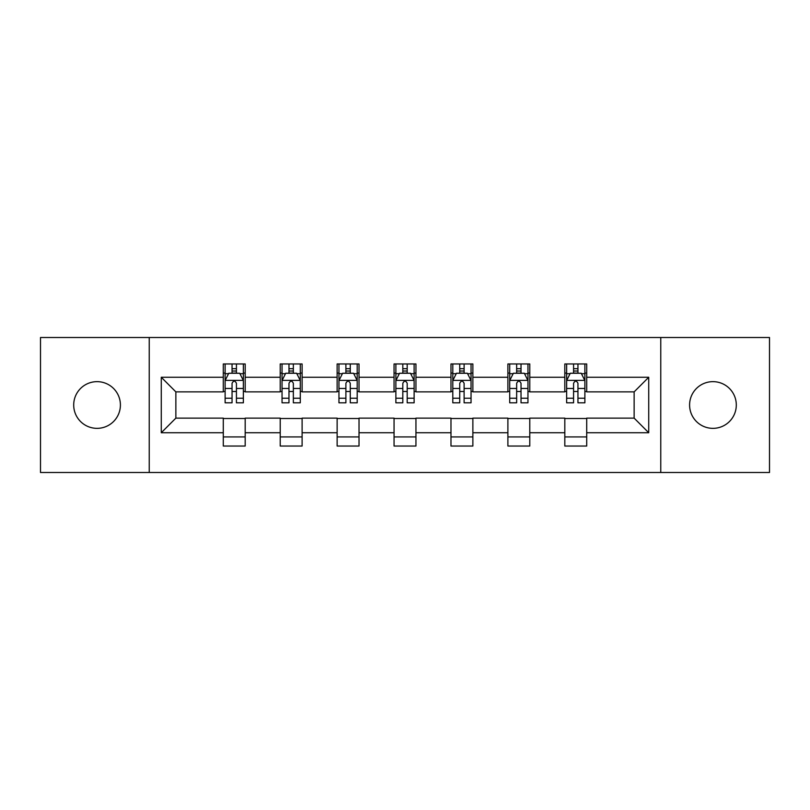<?xml version="1.0" encoding="UTF-8"?>
<svg xmlns="http://www.w3.org/2000/svg" width="810" height="810" viewBox="0 0 810 810"><rect width="100%" height="100%" fill="white"/><g stroke="black" fill="none" stroke-linecap="round" stroke-linejoin="round"><path stroke-width="1.21" d="M712.942 381.652A23.348 23.348 0 0 0 689.594 405A23.348 23.348 0 0 0 712.942 428.348A23.348 23.348 0 0 0 736.3 405A23.348 23.348 0 0 0 712.942 381.652M97.058 381.652A23.348 23.348 0 0 0 73.7 405A23.348 23.348 0 0 0 97.058 428.348A23.348 23.348 0 0 0 120.406 405A23.348 23.348 0 0 0 97.058 381.652M660.768 472.503L769.5 472.503L769.5 337.497L660.768 337.497L660.768 472.503L149.232 472.503L149.232 337.497L40.5 337.497L40.5 472.503L149.232 472.503M660.768 337.497L149.232 337.497M586.703 377.268L586.703 363.953L564.813 363.953L564.813 377.268L529.78 377.268L529.78 363.953L507.89 363.953L507.89 377.268L472.868 377.268L472.868 363.953L450.978 363.953L450.978 377.268L415.945 377.268L415.945 363.953L394.055 363.953L394.055 377.268L359.022 377.268L359.022 363.953L337.132 363.953L337.132 377.268L302.11 377.268L302.11 363.953L280.219 363.953L280.219 377.268L245.187 377.268L245.187 363.953L223.297 363.953L223.297 377.268L161.271 377.268L161.271 432.732L175.861 418.132L223.297 418.132L223.297 446.047L245.187 446.047L245.187 418.132L280.219 418.132L280.219 446.047L302.11 446.047L302.11 418.132L337.132 418.132L337.132 446.047L359.022 446.047L359.022 418.132L394.055 418.132L394.055 446.047L415.945 446.047L415.945 418.132L450.978 418.132L450.978 446.047L472.868 446.047L472.868 418.132L507.89 418.132L507.89 446.047L529.78 446.047L529.78 418.132L564.813 418.132L564.813 446.047L586.703 446.047L586.703 418.132L634.139 418.132L634.139 391.868L586.703 391.868L586.703 377.268L648.729 377.268L648.729 432.732L586.703 432.732M564.813 432.732L529.78 432.732M507.89 432.732L472.868 432.732M450.978 432.732L415.945 432.732M394.055 432.732L359.022 432.732M337.132 432.732L302.11 432.732M280.219 432.732L245.187 432.732M223.297 432.732L161.271 432.732M564.813 377.268L564.813 391.868L529.78 391.868L529.78 377.268M507.89 377.268L507.89 391.868L472.868 391.868L472.868 377.268M450.978 377.268L450.978 391.868L415.945 391.868L415.945 377.268M394.055 377.268L394.055 391.868L359.022 391.868L359.022 377.268M337.132 377.268L337.132 391.868L302.11 391.868L302.11 377.268M280.219 377.268L280.219 391.868L245.187 391.868L245.187 377.268M223.297 377.268L223.297 391.868L175.861 391.868L161.271 377.268M175.861 391.868L175.861 418.132M648.729 432.732L634.139 418.132M634.139 391.868L648.729 377.268M223.297 373.076L225.119 373.076M232.055 373.076L236.429 373.076M243.364 373.076L245.187 373.076M223.297 391.503L225.119 391.503M232.055 391.503L236.429 391.503M243.364 391.503L245.187 391.503M223.297 418.497L245.187 418.497M223.297 436.924L245.187 436.924M280.219 418.497L302.11 418.497M280.219 436.924L302.11 436.924M280.219 373.076L282.042 373.076M288.978 373.076L293.352 373.076M300.287 373.076L302.11 373.076M280.219 391.503L282.042 391.503M288.978 391.503L293.352 391.503M300.287 391.503L302.11 391.503M337.132 418.497L359.022 418.497M337.132 436.924L359.022 436.924M337.132 373.076L338.955 373.076M345.89 373.076L350.274 373.076M357.2 373.076L359.022 373.076M337.132 391.503L338.955 391.503M345.89 391.503L350.274 391.503M357.2 391.503L359.022 391.503M394.055 418.497L415.945 418.497M394.055 436.924L415.945 436.924M394.055 373.076L395.877 373.076M402.813 373.076L407.187 373.076M414.123 373.076L415.945 373.076M394.055 391.503L395.877 391.503M402.813 391.503L407.187 391.503M414.123 391.503L415.945 391.503M450.978 418.497L472.868 418.497M450.978 436.924L472.868 436.924M450.978 373.076L452.8 373.076M459.726 373.076L464.11 373.076M471.045 373.076L472.868 373.076M450.978 391.503L452.8 391.503M459.726 391.503L464.11 391.503M471.045 391.503L472.868 391.503M507.89 418.497L529.78 418.497M507.89 436.924L529.78 436.924M507.89 373.076L509.713 373.076M516.648 373.076L521.022 373.076M527.958 373.076L529.78 373.076M507.89 391.503L509.713 391.503M516.648 391.503L521.022 391.503M527.958 391.503L529.78 391.503M564.813 418.497L586.703 418.497M564.813 436.924L586.703 436.924M564.813 373.076L566.635 373.076M573.571 373.076L577.945 373.076M584.881 373.076L586.703 373.076M564.813 391.503L566.635 391.503M573.571 391.503L577.945 391.503M584.881 391.503L586.703 391.503M236.429 368.692L232.055 368.692M243.364 398.236L236.429 398.236L236.429 402.813L243.364 402.813L243.364 380.558L239.719 373.258L228.774 373.258L225.119 380.558L225.119 402.813L232.055 402.813L232.055 398.236L225.119 398.236M225.119 380.558L225.119 363.953M243.364 380.558L243.364 363.953M232.055 373.258L232.055 363.953M236.429 363.953L236.429 373.258M236.429 398.236L236.429 383.292C234.971 380.477 233.513 380.477 232.055 383.292L232.055 398.236M293.352 368.692L288.978 368.692M300.287 398.236L293.352 398.236L293.352 402.813L300.287 402.813L300.287 380.558L296.632 373.258L285.687 373.258L282.042 380.558L282.042 402.813L288.978 402.813L288.978 398.236L282.042 398.236M282.042 380.558L282.042 363.953M300.287 380.558L300.287 363.953M288.978 373.258L288.978 363.953M293.352 363.953L293.352 373.258M293.352 398.236L293.352 383.292C291.894 380.477 290.436 380.477 288.978 383.292L288.978 398.236M350.274 368.692L345.89 368.692M357.2 398.236L350.274 398.236L350.274 402.813L357.2 402.813L357.2 380.558L353.555 373.258L342.61 373.258L338.955 380.558L338.955 402.813L345.89 402.813L345.89 398.236L338.955 398.236M338.955 380.558L338.955 363.953M357.2 380.558L357.2 363.953M345.89 373.258L345.89 363.953M350.274 363.953L350.274 373.258M350.274 398.236L350.274 383.292C348.816 380.477 347.358 380.477 345.89 383.292L345.89 398.236M407.187 368.692L402.813 368.692M414.123 398.236L407.187 398.236L407.187 402.813L414.123 402.813L414.123 380.558L410.478 373.258L399.522 373.258L395.877 380.558L395.877 402.813L402.813 402.813L402.813 398.236L395.877 398.236M395.877 380.558L395.877 363.953M414.123 380.558L414.123 363.953M402.813 373.258L402.813 363.953M407.187 363.953L407.187 373.258M407.187 398.236L407.187 383.292C405.729 380.477 404.271 380.477 402.813 383.292L402.813 398.236M464.11 368.692L459.726 368.692M471.045 398.236L464.11 398.236L464.11 402.813L471.045 402.813L471.045 380.558L467.39 373.258L456.445 373.258L452.8 380.558L452.8 402.813L459.726 402.813L459.726 398.236L452.8 398.236M452.8 380.558L452.8 363.953M471.045 380.558L471.045 363.953M459.726 373.258L459.726 363.953M464.11 363.953L464.11 373.258M464.11 398.236L464.11 383.292C462.652 380.477 461.194 380.477 459.726 383.292L459.726 398.236M521.022 368.692L516.648 368.692M527.958 398.236L521.022 398.236L521.022 402.813L527.958 402.813L527.958 380.558L524.313 373.258L513.368 373.258L509.713 380.558L509.713 402.813L516.648 402.813L516.648 398.236L509.713 398.236M509.713 380.558L509.713 363.953M527.958 380.558L527.958 363.953M516.648 373.258L516.648 363.953M521.022 363.953L521.022 373.258M521.022 398.236L521.022 383.292C519.574 380.477 518.106 380.477 516.648 383.292L516.648 398.236M577.945 368.692L573.571 368.692M584.881 398.236L577.945 398.236L577.945 402.813L584.881 402.813L584.881 380.558L581.226 373.258L570.28 373.258L566.635 380.558L566.635 402.813L573.571 402.813L573.571 398.236L566.635 398.236M566.635 380.558L566.635 363.953M584.881 380.558L584.881 363.953M573.571 373.258L573.571 363.953M577.945 363.953L577.945 373.258M577.945 398.236L577.945 383.292C576.487 380.477 575.029 380.477 573.571 383.292L573.571 398.236M243.273 380.376L225.21 380.376M225.119 373.693L228.552 373.693M239.932 373.693L243.364 373.693M232.055 388.456L225.119 388.456M243.364 388.456L236.429 388.456M236.429 371.02L232.055 371.02M300.196 380.376L282.133 380.376M282.042 373.693L285.474 373.693M296.855 373.693L300.287 373.693M288.978 388.456L282.042 388.456M300.287 388.456L293.352 388.456M293.352 371.02L288.978 371.02M357.109 380.376L339.046 380.376M338.955 373.693L342.387 373.693M353.778 373.693L357.2 373.693M345.89 388.456L338.955 388.456M357.2 388.456L350.274 388.456M350.274 371.02L345.89 371.02M414.031 380.376L395.968 380.376M395.877 373.693L399.31 373.693M410.69 373.693L414.123 373.693M402.813 388.456L395.877 388.456M414.123 388.456L407.187 388.456M407.187 371.02L402.813 371.02M470.954 380.376L452.891 380.376M452.8 373.693L456.222 373.693M467.613 373.693L471.045 373.693M459.726 388.456L452.8 388.456M471.045 388.456L464.11 388.456M464.11 371.02L459.726 371.02M527.867 380.376L509.804 380.376M509.713 373.693L513.145 373.693M524.526 373.693L527.958 373.693M516.648 388.456L509.713 388.456M527.958 388.456L521.022 388.456M521.022 371.02L516.648 371.02M584.79 380.376L566.727 380.376M566.635 373.693L570.068 373.693M581.448 373.693L584.881 373.693M573.571 388.456L566.635 388.456M584.881 388.456L577.945 388.456M577.945 371.02L573.571 371.02"/></g></svg>
